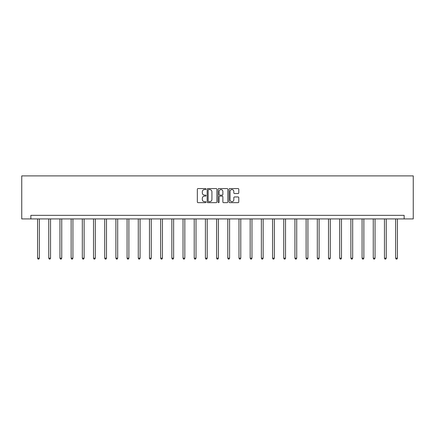 <?xml version="1.0" encoding="UTF-8"?>
<svg xmlns="http://www.w3.org/2000/svg" width="435" height="435" viewBox="0 0 435 435"><rect width="100%" height="100%" fill="white"/><g stroke="black" fill="none" stroke-linecap="round" stroke-linejoin="round"><path stroke-width="0.65" d="M206.021 189.067A0.495 0.495 0 0 0 205.532 188.572L198.05 188.572A0.701 0.701 0 0 0 197.343 189.279L197.343 201.954A0.701 0.701 0 0 0 198.05 202.656L205.532 202.656A0.495 0.495 0 0 0 206.021 202.161A0.495 0.495 0 0 0 205.532 201.671L204.564 201.671A2.251 2.251 0 0 1 202.308 199.415L202.308 198.36A2.251 2.251 0 0 1 204.564 196.109L205.532 196.109A0.495 0.495 0 0 0 206.021 195.614A0.495 0.495 0 0 0 205.532 195.125L204.564 195.125A2.251 2.251 0 0 1 202.308 192.868L202.308 191.813A2.251 2.251 0 0 1 204.564 189.562L205.532 189.562A0.495 0.495 0 0 0 206.021 189.067M238.075 193.537A0.701 0.701 0 0 0 238.782 192.835L238.782 189.279A0.701 0.701 0 0 0 238.075 188.572L229.767 188.572A0.701 0.701 0 0 0 229.066 189.279L229.066 201.954A0.701 0.701 0 0 0 229.767 202.656L238.075 202.656A0.701 0.701 0 0 0 238.782 201.954L238.782 197.659A0.701 0.701 0 0 0 238.075 196.952L234.519 196.952A0.701 0.701 0 0 0 233.818 197.659L233.818 199.785A1.881 1.881 0 0 1 231.931 201.671A1.881 1.881 0 0 1 230.05 199.785L230.05 191.443A1.881 1.881 0 0 1 231.931 189.562A1.881 1.881 0 0 1 233.818 191.443L233.818 192.835A0.701 0.701 0 0 0 234.519 193.537L238.075 193.537M404.142 218.93L413.25 218.93L413.25 175.892L21.75 175.892L21.75 218.93L404.142 218.93L404.142 215.341L30.858 215.341L30.858 218.93M216.886 189.279A0.701 0.701 0 0 0 216.179 188.572L207.87 188.572A0.701 0.701 0 0 0 207.169 189.279L207.169 201.954A0.701 0.701 0 0 0 207.87 202.656L216.179 202.656A0.701 0.701 0 0 0 216.886 201.954L216.886 189.279M218.821 188.572L227.13 188.572A0.701 0.701 0 0 1 227.831 189.279L227.831 201.954A0.701 0.701 0 0 1 227.13 202.656L223.574 202.656A0.701 0.701 0 0 1 222.867 201.954L222.867 196.81A0.701 0.701 0 0 0 222.165 196.109L219.805 196.109A0.701 0.701 0 0 0 219.104 196.81L219.104 202.161A0.495 0.495 0 0 1 218.609 202.656A0.495 0.495 0 0 1 218.114 202.161L218.114 189.279A0.701 0.701 0 0 1 218.821 188.572M208.648 189.562A0.495 0.495 0 0 0 208.153 190.051L208.153 201.177A0.495 0.495 0 0 0 208.648 201.671L209.665 201.671A2.251 2.251 0 0 0 211.921 199.415L211.921 191.813A2.251 2.251 0 0 0 209.665 189.562L208.648 189.562M222.867 191.482A1.881 1.881 0 0 0 220.985 189.595A1.881 1.881 0 0 0 219.104 191.482L219.104 194.418A0.701 0.701 0 0 0 219.805 195.125L222.165 195.125A0.701 0.701 0 0 0 222.867 194.418L222.867 191.482M37.568 218.93L37.568 258.178L39.362 258.178L39.362 218.93M39.362 258.178L38.824 259.108L38.106 259.108L37.568 258.178M48.758 218.93L48.758 258.178L50.547 258.178L50.547 218.93M50.547 258.178L50.014 259.108L49.296 259.108L48.758 258.178M59.948 218.93L59.948 258.178L61.737 258.178L61.737 218.93M61.737 258.178L61.199 259.108L60.481 259.108L59.948 258.178M71.133 218.93L71.133 258.178L72.928 258.178L72.928 218.93M72.928 258.178L72.389 259.108L71.672 259.108L71.133 258.178M82.324 218.93L82.324 258.178L84.118 258.178L84.118 218.93M84.118 258.178L83.58 259.108L82.862 259.108L82.324 258.178M93.514 218.93L93.514 258.178L95.308 258.178L95.308 218.93M95.308 258.178L94.77 259.108L94.052 259.108L93.514 258.178M104.704 218.93L104.704 258.178L106.499 258.178L106.499 218.93M106.499 258.178L105.961 259.108L105.243 259.108L104.704 258.178M115.895 218.93L115.895 258.178L117.689 258.178L117.689 218.93M117.689 258.178L117.151 259.108L116.433 259.108L115.895 258.178M127.085 218.93L127.085 258.178L128.88 258.178L128.88 218.93M128.88 258.178L128.341 259.108L127.624 259.108L127.085 258.178M138.276 218.93L138.276 258.178L140.07 258.178L140.07 218.93M140.07 258.178L139.532 259.108L138.814 259.108L138.276 258.178M149.466 218.93L149.466 258.178L151.26 258.178L151.26 218.93M151.26 258.178L150.722 259.108L150.004 259.108L149.466 258.178M160.656 218.93L160.656 258.178L162.445 258.178L162.445 218.93M162.445 258.178L161.907 259.108L161.195 259.108L160.656 258.178M171.847 218.93L171.847 258.178L173.636 258.178L173.636 218.93M173.636 258.178L173.097 259.108L172.38 259.108L171.847 258.178M183.032 218.93L183.032 258.178L184.826 258.178L184.826 218.93M184.826 258.178L184.288 259.108L183.57 259.108L183.032 258.178M194.222 218.93L194.222 258.178L196.016 258.178L196.016 218.93M196.016 258.178L195.478 259.108L194.76 259.108L194.222 258.178M205.412 218.93L205.412 258.178L207.207 258.178L207.207 218.93M207.207 258.178L206.668 259.108L205.951 259.108L205.412 258.178M216.603 218.93L216.603 258.178L218.397 258.178L218.397 218.93M218.397 258.178L217.859 259.108L217.141 259.108L216.603 258.178M227.793 218.93L227.793 258.178L229.588 258.178L229.588 218.93M229.588 258.178L229.049 259.108L228.331 259.108L227.793 258.178M238.984 218.93L238.984 258.178L240.778 258.178L240.778 218.93M240.778 258.178L240.24 259.108L239.522 259.108L238.984 258.178M250.174 218.93L250.174 258.178L251.968 258.178L251.968 218.93M251.968 258.178L251.43 259.108L250.712 259.108L250.174 258.178M261.364 218.93L261.364 258.178L263.153 258.178L263.153 218.93M263.153 258.178L262.62 259.108L261.903 259.108L261.364 258.178M272.555 218.93L272.555 258.178L274.344 258.178L274.344 218.93M274.344 258.178L273.805 259.108L273.093 259.108L272.555 258.178M283.74 218.93L283.74 258.178L285.534 258.178L285.534 218.93M285.534 258.178L284.996 259.108L284.278 259.108L283.74 258.178M294.93 218.93L294.93 258.178L296.724 258.178L296.724 218.93M296.724 258.178L296.186 259.108L295.468 259.108L294.93 258.178M306.12 218.93L306.12 258.178L307.915 258.178L307.915 218.93M307.915 258.178L307.376 259.108L306.659 259.108L306.12 258.178M317.311 218.93L317.311 258.178L319.105 258.178L319.105 218.93M319.105 258.178L318.567 259.108L317.849 259.108L317.311 258.178M328.501 218.93L328.501 258.178L330.296 258.178L330.296 218.93M330.296 258.178L329.757 259.108L329.039 259.108L328.501 258.178M339.691 218.93L339.691 258.178L341.486 258.178L341.486 218.93M341.486 258.178L340.948 259.108L340.23 259.108L339.691 258.178M350.882 218.93L350.882 258.178L352.676 258.178L352.676 218.93M352.676 258.178L352.138 259.108L351.42 259.108L350.882 258.178M362.072 218.93L362.072 258.178L363.867 258.178L363.867 218.93M363.867 258.178L363.328 259.108L362.611 259.108L362.072 258.178M373.263 218.93L373.263 258.178L375.052 258.178L375.052 218.93M375.052 258.178L374.519 259.108L373.801 259.108L373.263 258.178M384.453 218.93L384.453 258.178L386.242 258.178L386.242 218.93M386.242 258.178L385.704 259.108L384.986 259.108L384.453 258.178M395.638 218.93L395.638 258.178L397.432 258.178L397.432 218.93M397.432 258.178L396.894 259.108L396.176 259.108L395.638 258.178"/></g></svg>
